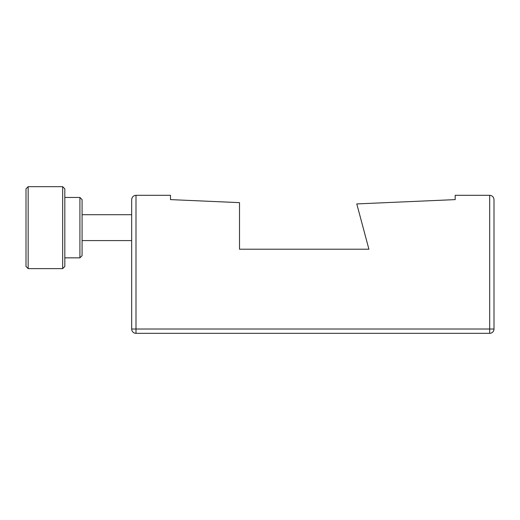 <?xml version="1.0" encoding="UTF-8"?>
<svg xmlns="http://www.w3.org/2000/svg" width="520" height="520" viewBox="0 0 520 520"><rect width="100%" height="100%" fill="white"/><g stroke="black" fill="none" stroke-linecap="round" stroke-linejoin="round"><path stroke-width="0.78" d="M455.182 195.299L455.182 199.615L356.779 203.925L368.914 249.217L239.512 249.217L239.512 202.638L170.495 199.615L170.495 195.299L135.993 195.299C133.387 195.572 131.95 197.008 131.677 199.615C131.95 197.008 133.387 195.572 135.993 195.299L135.993 329.017L489.684 329.017L489.684 195.299L455.182 195.299M494 199.615C493.727 197.008 492.291 195.572 489.684 195.299C492.291 195.572 493.727 197.008 494 199.615L494 329.017L489.684 329.017L489.684 333.326A4.316 4.316 0 0 0 494 329.017A4.316 4.316 0 0 1 489.684 333.326L135.993 333.326L135.993 329.017L131.677 329.017A4.316 4.316 0 0 0 135.993 333.326A4.316 4.316 0 0 1 131.677 329.017L131.677 199.615M82.076 199.615L82.076 255.684L79.918 257.842L79.918 197.457L82.076 199.615M62.666 186.674L64.818 188.832L64.818 266.468L62.666 268.625L62.666 186.674L28.158 186.674L28.158 268.625L26 266.468L26 188.832L28.158 186.674M131.677 240.591L82.076 240.591M131.677 214.708L82.076 214.708M64.818 197.457L79.918 197.457M62.666 268.625L28.158 268.625M64.818 257.842L79.918 257.842"/></g></svg>
